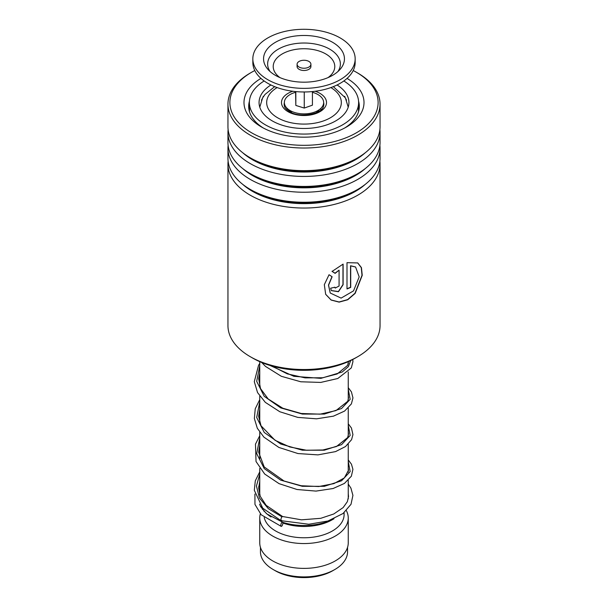 <?xml version="1.0" encoding="UTF-8"?>
<svg xmlns="http://www.w3.org/2000/svg" width="608" height="608" viewBox="0 0 608 608"><rect width="100%" height="100%" fill="white"/><g stroke="black" fill="none" stroke-linecap="round" stroke-linejoin="round"><path stroke-width="0.91" d="M347.556 547.337L347.556 551.76A43.556 25.148 180 0 1 334.795 569.536L332.743 570.722A40.652 23.469 180 0 1 275.257 570.722L273.205 569.544A43.556 25.148 180 0 1 273.205 569.536A43.556 25.148 180 0 1 260.444 551.76L260.444 547.337M334.795 569.536A43.556 25.148 180 0 1 273.205 569.544L275.257 570.722M289.499 111.598A14.516 8.383 180 0 1 289.484 111.203L289.484 110.55M286.9 109.744A17.282 9.979 180 0 1 287.348 108.543M333.648 518.905A44.247 25.544 180 0 1 282.697 522.333M333.974 518.761L332.356 519.696A40.098 23.15 180 0 1 282.857 522.994M344.098 512.681L344.098 514.619A40.098 23.15 180 0 1 319.344 536.005A40.098 23.15 180 0 1 275.644 530.989A40.098 23.15 180 0 1 264.222 517.545M346.362 510.629A44.247 25.544 180 0 1 348.247 518.001A44.247 25.544 180 0 1 320.933 541.606A44.247 25.544 180 0 1 272.711 536.066A44.247 25.544 180 0 1 259.753 518.001A44.247 25.544 180 0 1 260.338 513.851M348.247 518.001L348.247 542.838A44.247 25.544 180 0 1 320.933 566.443A44.247 25.544 180 0 1 272.711 560.903A44.247 25.544 180 0 1 259.753 542.838L259.753 518.001M262.367 509.352A44.247 25.544 180 0 1 262.61 508.972M271.031 516.975A44.247 25.544 180 0 1 261.159 506.327M320.652 108.543A17.282 9.979 180 0 1 321.1 109.744M318.516 110.55L318.516 111.203A14.516 8.383 180 0 1 318.501 111.598M298.102 66.333A6.916 3.99 0 0 0 305.877 68.088A6.916 3.99 0 0 0 310.916 64.25A6.916 3.99 0 0 0 309.898 62.16A6.916 3.99 0 0 0 302.123 60.405A6.916 3.99 0 0 0 297.084 64.25A6.916 3.99 0 0 0 298.102 66.333M297.084 64.25L297.084 66.508A6.916 3.99 0 0 0 298.102 68.59A6.916 3.99 0 0 0 305.877 70.346A6.916 3.99 0 0 0 310.916 66.508L310.916 64.25M252.837 58.832L252.837 62.442A51.163 29.534 0 0 0 260.376 77.877A51.163 29.534 0 0 0 317.885 90.866A51.163 29.534 0 0 0 355.163 62.442L355.163 58.832A51.163 29.534 0 0 0 347.624 43.396A51.163 29.534 0 0 0 290.115 30.4A51.163 29.534 0 0 0 252.837 58.832A51.163 29.534 0 0 0 260.376 74.26A51.163 29.534 0 0 0 317.885 87.256A51.163 29.534 0 0 0 355.163 58.832M338.489 46.626A40.447 23.355 0 0 0 284.232 38.456A40.447 23.355 0 0 0 267.968 69.434A40.447 23.355 0 0 0 269.511 71.03A40.447 23.355 0 0 0 305.581 82.164A40.447 23.355 0 0 0 340.032 69.434A40.447 23.355 0 0 0 338.489 46.626M295.579 91.572L295.83 105.427L304.251 108.064L312.421 105.176L312.421 91.572M304.251 108.064L304.251 91.975M295.83 105.427L295.83 91.603M312.421 92.294A19.631 11.339 180 0 1 323.631 102.235A19.631 11.339 180 0 1 320.735 108.467A19.631 11.339 180 0 1 287.265 108.467A19.631 11.339 180 0 1 284.369 102.836A19.631 11.339 180 0 1 295.579 92.294M320.735 108.467L316.373 112.564A14.516 8.383 180 0 1 316.175 112.746M291.825 112.746A14.516 8.383 180 0 1 291.627 112.564L287.265 108.467M344.531 96.512L346.545 100.16M358.515 107.373L358.515 111.75M355.338 118.256L353.598 120.513M343.383 128.676L342.236 129.238M265.757 129.238L264.617 128.676M254.402 120.513L252.662 118.256M249.485 111.75L249.485 107.373M261.455 100.16L263.469 96.512M270.925 84.976A44.939 25.946 0 0 0 259.061 102.539A44.939 25.946 0 0 0 272.224 120.878A44.939 25.946 0 0 0 321.199 126.502A44.939 25.946 0 0 0 348.939 102.539A44.939 25.946 0 0 0 337.075 84.976M264.153 80.97A54.614 31.532 0 0 0 249.386 102.539A54.614 31.532 0 0 0 265.377 124.83A54.614 31.532 0 0 0 324.9 131.67A54.614 31.532 0 0 0 358.614 102.539A54.614 31.532 0 0 0 343.847 80.97M227.954 164.137L227.954 325.622A76.046 43.905 0 0 0 240.19 349.509A76.046 43.905 0 0 0 250.222 356.668A76.046 43.905 0 0 0 357.778 356.668A76.046 43.905 0 0 0 380.046 325.622L380.046 164.137A76.046 43.905 180 0 1 325.576 206.241A76.046 43.905 180 0 1 240.19 188.024A76.046 43.905 180 0 1 227.954 164.137A76.046 43.905 180 0 1 228.114 161.242M254.798 70.536A74.115 42.788 0 0 0 251.59 72.284A74.115 42.788 0 0 0 241.817 125.818A74.115 42.788 0 0 0 344.326 138.434A74.115 42.788 0 0 0 366.183 79.253A74.115 42.788 0 0 0 356.41 72.284A74.115 42.788 0 0 0 353.202 70.536M356.41 72.284L357.778 73.074A76.046 43.905 180 0 1 367.81 80.226A76.046 43.905 180 0 1 380.046 104.12A76.046 43.905 180 0 1 325.576 146.216A76.046 43.905 180 0 1 240.19 128.007A76.046 43.905 180 0 1 227.954 104.12A76.046 43.905 180 0 1 250.222 73.074L251.59 72.284M347.054 78.402A60.01 34.648 180 0 1 354.35 83.684A60.01 34.648 180 0 1 346.431 127.034A60.01 34.648 180 0 1 261.569 127.034A60.01 34.648 180 0 1 253.65 121.387A60.01 34.648 180 0 1 260.946 78.402M249.432 101.156A55.305 31.935 0 0 0 248.695 106.377A55.305 31.935 0 0 0 257.594 123.751A55.305 31.935 0 0 0 263.294 127.992M344.706 127.992A55.305 31.935 0 0 0 359.305 106.377A55.305 31.935 0 0 0 358.568 101.156M379.886 145.434A76.046 43.905 180 0 1 380.046 148.337L380.046 158.346A76.046 43.905 180 0 1 357.778 189.392A76.046 43.905 180 0 1 250.222 189.392A76.046 43.905 180 0 1 240.19 182.233A76.046 43.905 180 0 1 227.954 158.346L227.954 148.337A76.046 43.905 180 0 1 228.114 145.434M380.046 148.337A76.046 43.905 180 0 1 325.576 190.433A76.046 43.905 180 0 1 240.19 172.224A76.046 43.905 180 0 1 227.954 148.337M379.886 129.633A76.046 43.905 180 0 1 380.046 132.529L380.046 142.538A76.046 43.905 180 0 1 357.778 173.584A76.046 43.905 180 0 1 250.222 173.584A76.046 43.905 180 0 1 240.19 166.432A76.046 43.905 180 0 1 227.954 142.538L227.954 132.529A76.046 43.905 180 0 1 228.114 129.633M380.046 132.529A76.046 43.905 180 0 1 325.576 174.633A76.046 43.905 180 0 1 240.19 156.416A76.046 43.905 180 0 1 227.954 132.529M380.046 104.12L380.046 126.738A76.046 43.905 180 0 1 357.778 157.784A76.046 43.905 180 0 1 250.222 157.784A76.046 43.905 180 0 1 240.19 150.624A76.046 43.905 180 0 1 227.954 126.738L227.954 104.12M379.886 161.242A76.046 43.905 180 0 1 380.046 164.137M339.082 286.034L339.082 270.18L335.122 273.357L332.097 271.411L343.11 264.108L343.11 284.734L338.458 291.718L331.345 290.616L330.653 288.2A76.046 43.905 180 0 0 334.924 287.196L335.206 288.07L339.082 286.034M329.042 274.732L332.12 276.754L328.571 285.198L330.243 293.018L341.096 298.118L353.537 290.867L359.184 276.891L355.589 267.018L350.717 265.871L350.717 287.379A76.046 43.905 180 0 1 346.993 288.952L346.993 262.671L357.755 262.937L361.448 267.649L362.239 275.325L355.156 293.398L347.761 299.752L339.135 302.123L331.132 300.063L325.675 294.325L324.322 284.673L329.042 274.732M357.778 356.668L355.429 358.021A72.732 41.99 180 0 1 252.571 358.021L250.222 356.668M331.976 276.663L328.48 285.084L330.205 292.95M355.49 266.958L350.542 265.749L350.542 287.25A75.772 43.746 180 0 1 346.993 288.754M357.648 262.876L361.266 267.626L362.018 275.302L354.958 293.292L347.624 299.615L339.066 301.978L331.109 299.957L325.652 294.272M339.082 270.18L335.008 273.205L331.998 271.259M342.965 264.176L342.965 284.597L338.398 291.544L331.299 290.54M334.818 287.219L335.152 287.994M281.671 520.364C280.394 522.333 280.858 517.575 282.006 516.853L282.652 516.549L266.16 505.354L260.247 496.303L258.651 488.034L259.753 481.43M281.838 526.064A2.212 0.836 106.7 0 0 282.796 523.807A2.212 0.836 106.7 0 0 282.492 522.143A2.212 0.836 106.7 0 0 281.838 522.447A2.212 0.836 106.7 0 0 280.881 524.704A2.212 0.836 106.7 0 0 281.185 526.368A2.212 0.836 106.7 0 0 281.838 526.064M348.247 484.044L350.922 488.125L352.921 495.376L351.014 504.29L343.041 513.517L327.932 521.01L308.826 524.256L281.071 520.691L262.77 508.204L254.311 490.291L255.307 480.814L259.753 471.861M323.631 102.463A19.851 11.461 180 0 1 323.41 106.56C322.08 113.909 299.622 118.446 289.469 111.583C286.3 109.402 284.673 107.722 284.59 106.56A19.851 11.461 180 0 1 284.369 102.463M315.187 91.261A22.504 12.988 180 0 1 319.914 93.351A22.504 12.988 180 0 1 319.914 111.72A22.504 12.988 180 0 1 288.086 111.72A22.504 12.988 180 0 1 292.813 91.261M277.126 87.575A37.331 21.554 0 0 0 277.605 117.777A37.331 21.554 0 0 0 330.159 117.914A37.331 21.554 0 0 0 330.874 87.575M337.98 71.493A36.366 20.999 0 0 0 335.008 53.04A36.366 20.999 0 0 0 287.956 45.174A36.366 20.999 0 0 0 270.02 71.493M328.031 77.611A30.78 17.769 0 0 0 330.243 57.22A30.78 17.769 0 0 0 287.918 51.353A30.78 17.769 0 0 0 277.757 75.795A30.78 17.769 0 0 0 279.969 77.611M365.317 184.315A72.892 42.081 180 0 1 242.843 184.46A72.892 42.081 180 0 1 242.683 184.315M365.317 168.515A72.892 42.081 180 0 1 242.843 168.652A72.892 42.081 180 0 1 242.683 168.515M365.317 152.707A72.892 42.081 180 0 1 242.843 152.851A72.892 42.081 180 0 1 242.683 152.707M357.778 189.392L355.543 190.684A72.892 42.081 180 0 1 252.457 190.684L250.222 189.392M357.778 173.584L355.543 174.876A72.892 42.081 180 0 1 252.457 174.876L250.222 173.584M357.778 157.784L355.543 159.068A72.892 42.081 180 0 1 252.457 159.068L250.222 157.784M282.006 516.853L268.333 508.66L259.441 497.982L256.439 486.05L259.753 474.156M348.247 461.442L350.178 471.588L341.544 480.784L324.315 486.324L302.389 486.324L280.729 480.153L264.252 468.593L256.69 453.629L259.753 438.026M348.247 425.311L350.178 435.457L341.552 444.653L324.322 450.194L302.389 450.194L280.736 444.03L264.252 432.47L256.69 417.506L259.753 401.903M348.247 389.181L350.178 399.327L341.544 408.53L324.315 414.071L302.389 414.071L280.729 407.9L264.252 396.34L256.69 381.376L259.753 365.773M350.717 360.514L348.338 366.632L342.19 372.02L320.895 378.358L293.877 376.322L270.074 365.476M348.217 107.16L345.359 97.827L333.321 86.648M348.247 361.661L348.247 363.782M348.247 371.944L348.247 399.912M348.247 408.074L348.247 436.035M348.247 444.197L348.247 472.165M348.247 480.328L348.247 498.932M263.902 510.735L263.902 511.191M259.753 361.661L259.753 386.551M259.753 396.127L259.753 422.682M259.753 432.25L259.753 458.804M259.753 468.38L259.753 494.942M274.679 86.648L265.058 94.4L262.656 97.812L259.783 107.16M358.614 102.539L358.614 106.689M249.386 102.539L249.386 106.689M344.835 96.307A5.533 5.533 0 0 0 344.683 96.74M263.317 96.74A5.533 5.533 0 0 0 263.165 96.307M249.386 106.636A5.533 5.533 0 0 0 248.786 108.277M359.214 108.277A5.533 5.533 0 0 0 358.614 106.636M348.247 468.069L348.521 470.235L344.341 477.926L333.921 483.611L318.736 486.529L301.188 485.739L284.042 481.012L264.199 466.936L258.651 452.23L259.753 445.299M348.247 431.946L348.521 433.876L347.677 437.555L336.452 446.523L322.84 449.988L306.531 450.262L289.834 446.971L275.067 440.306L261.022 425.782L258.651 416.366L259.753 409.176M348.247 395.816L348.521 397.822L347.746 401.295L335.958 410.598L320.074 414.162L301.226 413.493L282.834 408.242L268.196 398.985L260.52 388.565L258.681 378.738L259.753 373.046M348.521 361.54L347.639 365.378L337.197 373.95L322.696 377.758L305.102 377.872L287.303 373.874L272.126 366.077M282.598 516.526L301.484 519.825L320.766 518.312L333.769 513.98L343.178 507.551L347.366 501.646L348.521 496.546L348.247 493.673M259.753 493.483L259.51 494.144M259.532 504.176L260.665 506.715L266.608 513.775L282.492 522.143M259.753 485.07L258.727 486.37M254.912 494.046L254.972 504.42L261.22 514.794L281.185 526.368M348.247 459.914L351.47 464.238L352.921 469.346L351.363 476.201L344.432 483.428L333.085 488.52L315.985 491.097L297.046 489.508L279.072 483.656L264.685 474.027L256.029 461.525L255.474 444.159L259.753 435.731M348.247 423.784L351.432 428.024L352.936 434.591L351.568 439.675L345.519 446.53L335.555 451.607L317.946 454.883L297.966 453.553L278.905 447.45L263.895 437.122L257.321 428.275L254.357 418.509L255.238 408.789L259.753 399.608M348.247 387.653L351.447 391.94L352.952 397.913L351.386 403.902L344.584 411.069L333.435 416.161L316.555 418.821L297.776 417.392L279.855 411.76L265.346 402.382L257.572 392.616L254.296 381.664L258.575 365.241L259.753 363.478M352.739 359.503L352.952 361.623L351.31 367.908L337.812 378.503L320.735 382.424L300.8 381.778L281.329 376.291L265.536 366.426L261.698 362.49"/></g></svg>
